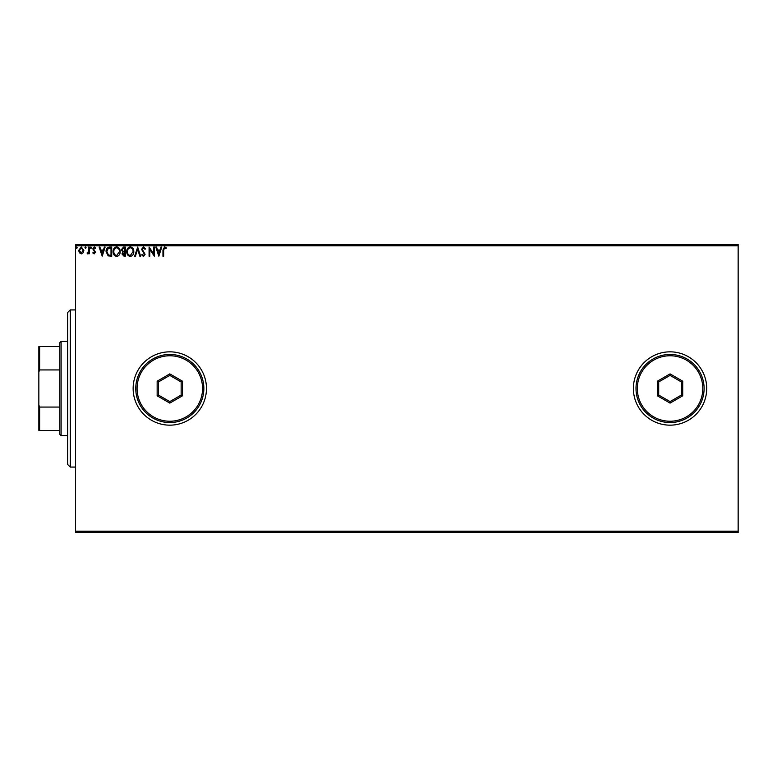 <?xml version="1.0" encoding="UTF-8"?>
<svg xmlns="http://www.w3.org/2000/svg" width="777" height="777" viewBox="0 0 777 777"><rect width="100%" height="100%" fill="white"/><g stroke="black" fill="none" stroke-linecap="round" stroke-linejoin="round"><path stroke-width="1.17" d="M633.381 388.5A36.665 36.665 0 0 0 670.056 425.165A36.665 36.665 0 0 0 706.72 388.5A36.665 36.665 0 0 0 670.056 351.835A36.665 36.665 0 0 0 633.381 388.5M133.139 388.5A36.665 36.665 0 0 0 169.804 425.165A36.665 36.665 0 0 0 206.468 388.5A36.665 36.665 0 0 0 169.804 351.835A36.665 36.665 0 0 0 133.139 388.5M738.15 532.546L75.515 532.546L75.515 531.245L738.15 531.245L738.15 532.546M83.178 252.778L81.274 253.885L79.38 252.778L78.691 250.398L81.274 246.95L83.858 250.398L83.178 252.778M89.268 247.067L89.268 253.768L88.559 253.768L88.559 252.778L87.335 253.885L87.141 252.943L88.452 251.622L88.559 247.067L89.268 247.067M94.153 253.885L92.793 252.933L93.211 252.36L94.114 253.059L94.794 252.156L92.793 248.883L94.279 246.95L95.736 247.863L95.328 248.475L94.357 247.776L93.502 248.854L95.493 252.127L94.153 253.885M109.586 247.067L111.713 247.067L111.713 256.235L108.149 255.905L106.07 251.534C105.973 248.893 107.139 247.397 109.586 247.067M125.35 247.067L125.35 256.235L124.048 256.235L121.94 253.962L122.795 252.01L121.348 249.67L123.514 247.067L125.35 247.067M137.684 247.067L140.627 256.235L139.86 256.235L137.626 249.281L135.402 256.235L134.635 256.235L137.684 247.067M153.671 247.067L154.38 247.067L154.38 256.235L149.796 249.398L149.796 256.235L149.087 256.235L149.087 247.067L153.671 253.885L153.671 247.067M163.656 250.136L163.656 256.235L162.956 256.235L162.956 250.048L164.627 246.833L166.365 247.892L166.006 248.601L164.637 247.776L163.656 250.136M75.515 245.755L75.515 244.454L738.15 244.454L738.15 245.755L75.515 245.755L75.515 531.245M738.15 245.755L738.15 531.245M158.838 256.235L155.788 247.067L156.556 247.067L157.498 250.009L160.072 250.009L161.014 247.067L161.781 247.067L158.838 256.235M143.502 246.833L145.561 248.834L144.988 249.3L143.551 247.776L142.269 249.33L145.095 254.332L143.454 256.468L141.686 254.914L142.23 254.351L143.463 255.526L144.386 254.37L141.569 249.31L143.502 246.833M133.809 251.612C133.858 254.225 132.702 255.847 130.332 256.468C127.904 255.905 126.709 254.302 126.758 251.651C126.709 249.038 127.884 247.426 130.274 246.833C132.663 247.407 133.838 248.999 133.809 251.612M120.173 251.612C120.231 254.225 119.066 255.847 116.696 256.468C114.268 255.905 113.083 254.302 113.121 251.651C113.083 249.038 114.248 247.426 116.637 246.833C119.027 247.407 120.212 248.999 120.173 251.612M102.195 256.235L99.135 247.067L99.903 247.067L100.845 250.009L103.428 250.009L104.371 247.067L105.138 247.067L102.195 256.235M91.501 247.717L90.909 248.475L90.326 247.717L90.909 246.95L91.501 247.717M86.092 247.717L85.509 248.475L84.916 247.717L85.509 246.95L86.092 247.717M77.282 247.717L76.69 248.475L76.107 247.717L76.69 246.95L77.282 247.717M157.799 250.952L158.79 254.021L159.771 250.952L157.799 250.952M127.467 251.661C127.428 253.758 128.37 255.041 130.293 255.526L133.1 251.612C133.139 249.534 132.197 248.251 130.293 247.776C128.36 248.251 127.418 249.543 127.467 251.661M123.912 255.293L124.641 255.293L124.641 252.36L122.64 253.943L123.912 255.293M124.291 251.418L124.641 248.009L123.834 248.009L122.057 249.67L123.164 251.311L124.291 251.418M113.831 251.661C113.801 253.758 114.743 255.041 116.667 255.526L119.473 251.612C119.503 249.534 118.57 248.251 116.667 247.776C114.734 248.251 113.782 249.543 113.831 251.661M111.014 255.293L111.014 248.009L108.362 248.242L106.779 251.534L108.518 255.041L111.014 255.293M101.146 250.952L102.137 254.021L103.127 250.952L101.146 250.952M79.4 250.398L81.274 253.059L83.158 250.398L81.274 247.776L79.4 250.398M70.28 467.074L67.657 464.452L67.657 312.548L70.28 309.926L70.28 467.074L75.515 467.074M61.111 435.644L59.8 434.333L59.8 342.667L61.111 341.356L61.111 435.644L67.657 435.644M59.8 369.93L39.637 369.93L38.85 371.969L38.85 346.591L39.637 346.591L39.637 369.93M59.8 430.409L38.85 430.409L38.85 371.969M38.85 405.031L39.637 407.07L39.637 430.409M59.8 407.07L39.637 407.07M59.8 346.591L39.637 346.591M702.797 388.5A32.741 32.741 0 0 0 670.056 355.759A32.741 32.741 0 0 0 637.315 388.5A32.741 32.741 0 0 0 670.056 421.241A32.741 32.741 0 0 0 702.797 388.5M636.004 388.5A34.052 34.052 0 0 1 670.056 354.448A34.052 34.052 0 0 1 704.098 388.5A34.052 34.052 0 0 1 670.056 422.552A34.052 34.052 0 0 1 636.004 388.5M657.391 395.814L657.391 381.186L670.056 373.883L682.711 381.186L682.711 395.814L670.056 403.117L657.391 395.814L658.702 395.056L670.056 401.602L681.4 395.056L681.4 381.944L670.056 375.398L658.702 381.944L658.702 395.056M670.056 403.117L670.056 401.602M681.4 395.056L682.711 395.814M681.4 381.944L682.711 381.186M670.056 375.398L670.056 373.883M657.391 381.186L658.702 381.944M202.544 388.5A32.741 32.741 0 0 0 169.804 355.759A32.741 32.741 0 0 0 137.063 388.5A32.741 32.741 0 0 0 169.804 421.241A32.741 32.741 0 0 0 202.544 388.5M135.761 388.5A34.052 34.052 0 0 1 169.804 354.448A34.052 34.052 0 0 1 203.856 388.5A34.052 34.052 0 0 1 169.804 422.552A34.052 34.052 0 0 1 135.761 388.5M157.148 395.814L157.148 381.186L169.804 373.883L182.469 381.186L182.469 395.814L169.804 403.117L157.148 395.814L158.459 395.056L169.804 401.602L181.158 395.056L181.158 381.944L169.804 375.398L158.459 381.944L158.459 395.056M169.804 403.117L169.804 401.602M181.158 395.056L182.469 395.814M181.158 381.944L182.469 381.186M169.804 375.398L169.804 373.883M157.148 381.186L158.459 381.944M70.28 309.926L75.515 309.926M61.111 341.356L67.657 341.356"/></g></svg>
